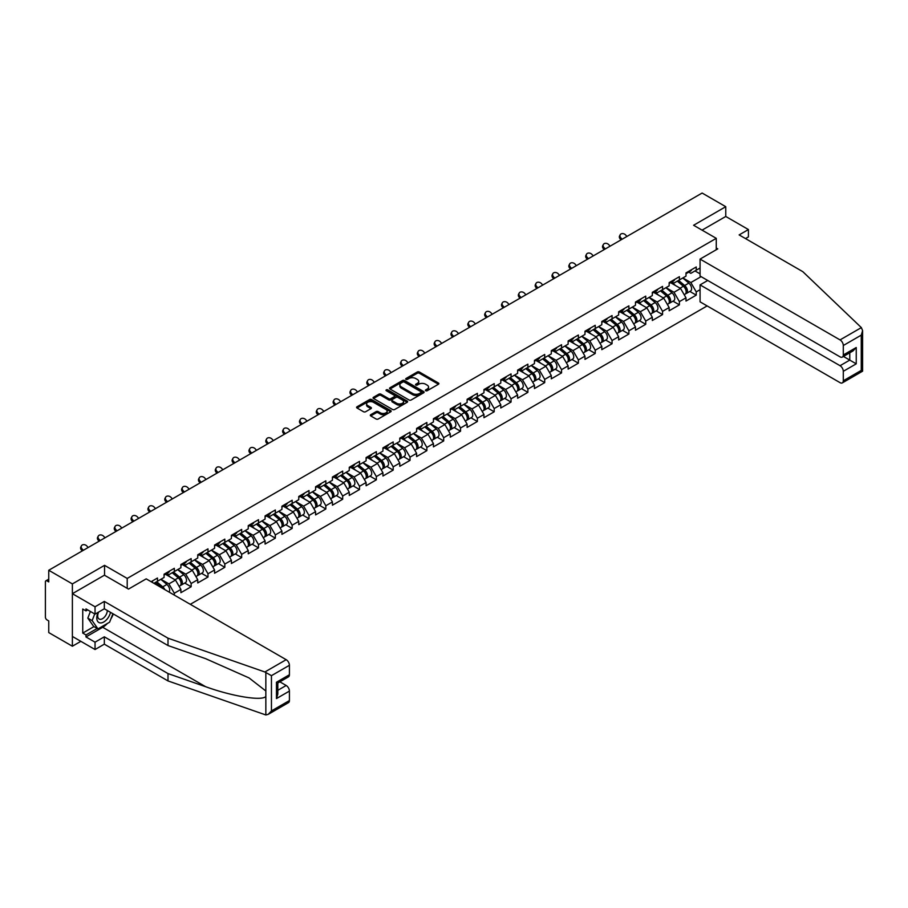<?xml version="1.0" encoding="UTF-8"?>
<svg xmlns="http://www.w3.org/2000/svg" width="908" height="908" viewBox="0 0 908 908"><rect width="100%" height="100%" fill="white"/><g stroke="black" fill="none" stroke-linecap="round" stroke-linejoin="round"><path stroke-width="1.36" d="M425.704 390.735A1.044 0.602 0 0 0 427.191 390.735L438.439 384.243A1.498 0.863 0 0 0 438.882 383.63A1.498 0.863 0 0 0 438.439 383.017L419.371 372.008A1.498 0.863 0 0 0 417.26 372.008L406.001 378.511A1.044 0.602 0 0 0 407.488 379.362L408.941 378.522A4.79 2.769 0 0 1 415.716 378.522L417.305 379.442A4.79 2.769 0 0 1 418.713 381.394A4.79 2.769 0 0 1 417.305 383.358L415.853 384.197A1.044 0.602 0 0 0 417.339 385.049L418.792 384.209A4.79 2.769 0 0 1 425.568 384.209L427.157 385.128A4.79 2.769 0 0 1 428.565 387.08A4.79 2.769 0 0 1 427.157 389.044L425.704 389.884A1.044 0.602 0 0 0 425.704 390.735L425.704 389.884M370.748 414.695A1.498 0.863 0 0 0 370.316 415.308A1.498 0.863 0 0 0 370.748 415.921L376.105 419.008A1.498 0.863 0 0 0 378.216 419.008L390.724 411.789A1.498 0.863 0 0 0 391.155 411.188A1.498 0.863 0 0 0 390.724 410.575L371.656 399.565A1.498 0.863 0 0 0 369.533 399.565L357.026 406.784A1.498 0.863 0 0 0 356.594 407.386A1.498 0.863 0 0 0 357.026 407.998L363.495 411.733A1.498 0.863 0 0 0 365.618 411.733L370.963 408.645A1.498 0.863 0 0 0 371.406 408.033A1.498 0.863 0 0 0 370.963 407.42L367.763 405.57A4.007 2.315 0 0 1 366.582 403.935A4.007 2.315 0 0 1 369.057 401.801A4.007 2.315 0 0 1 373.426 402.301L385.979 409.542A4.007 2.315 0 0 1 387.149 411.188A4.007 2.315 0 0 1 384.674 413.322A4.007 2.315 0 0 1 380.316 412.822L378.216 411.608A1.498 0.863 0 0 0 376.105 411.608L370.748 414.695L370.748 415.921L376.105 412.856L376.105 411.608M104.545 565.344L72.379 583.912L48.748 570.269L702.122 193.041L725.764 206.695L693.599 225.263L716.264 238.339L127.211 578.43L104.545 565.344L104.545 575.252M409.043 399.985A1.498 0.863 0 0 0 411.165 399.985L423.661 392.778A1.498 0.863 0 0 0 424.104 392.165A1.498 0.863 0 0 0 423.661 391.552L404.593 380.543A1.498 0.863 0 0 0 402.482 380.543L389.975 387.761A1.498 0.863 0 0 0 389.543 388.374A1.498 0.863 0 0 0 389.975 388.987L409.043 399.985M386.74 390.962A1.044 0.602 0 0 1 387.807 391.11L407.17 402.301L394.696 409.497A1.498 0.863 0 0 1 392.574 409.497L373.506 398.487L378.852 395.423L378.852 394.185L373.506 397.273A1.498 0.863 0 0 0 373.063 397.886A1.498 0.863 0 0 0 373.506 398.487L373.506 397.273M378.852 395.423A1.498 0.863 0 0 1 380.974 395.423L380.974 394.185A1.498 0.863 0 0 0 378.852 394.185M380.974 394.185L388.703 398.646A1.498 0.863 0 0 0 390.826 398.646L394.378 396.592A1.498 0.863 0 0 0 394.81 395.99A1.498 0.863 0 0 0 394.378 395.377L386.32 390.724A1.044 0.602 0 0 1 387.807 389.873L407.193 401.064A1.498 0.863 0 0 1 407.635 401.676A1.498 0.863 0 0 1 407.193 402.289L407.193 401.064M127.211 588.339L127.211 578.43M190.294 604.319L707.139 305.917M716.264 238.339L716.264 249.745M153.917 583.322L157.481 581.268L157.481 578.021L151.114 581.699M157.481 581.268L164.064 577.465L164.064 574.219L174.313 568.306L174.313 571.541L180.896 567.75L180.896 564.504L191.157 558.59L191.157 561.825L197.74 558.023L197.74 554.788L207.989 548.863L207.989 552.109L214.572 548.307L214.572 545.061L224.821 539.148L224.821 542.382L231.404 538.58L231.404 535.345L241.664 529.421L241.664 532.667L248.247 528.865L248.247 525.619L258.496 519.705L258.496 522.94L265.079 519.138L265.079 515.903L275.34 509.978L275.34 513.224L281.923 509.422L281.923 506.187L292.172 500.263L292.172 503.509L298.755 499.706L298.755 496.46L309.004 490.547L309.004 493.782L315.587 489.979L315.587 486.745L325.847 480.82L325.847 484.066L332.43 480.264L332.43 477.018L342.679 471.104L342.679 474.339L349.262 470.537L349.262 467.302L359.511 461.377L359.511 464.624L366.094 460.821L366.094 457.575L376.355 451.662L376.355 454.897L382.938 451.106L382.938 447.86L393.187 441.946L393.187 445.181L399.77 441.379L399.77 438.144L410.03 432.219L410.03 435.465L416.613 431.663L416.613 428.417L426.862 422.504L426.862 425.739L433.445 421.936L433.445 418.701L443.694 412.777L443.694 416.023L450.277 412.221L450.277 408.975L460.538 403.061L460.538 406.296L467.121 402.494L467.121 399.259L477.37 393.334L477.37 396.58L483.953 392.778L483.953 389.543L494.202 383.619L494.202 386.853L500.785 383.062L500.785 379.816L511.045 373.903L511.045 377.138L517.628 373.336L517.628 370.101L527.877 364.176L527.877 367.422L534.46 363.62L534.46 360.374L544.709 354.461L544.709 357.695L551.304 353.893L551.304 350.658L561.553 344.734L561.553 347.98L568.136 344.177L568.136 340.931L578.385 335.018L578.385 338.253L584.968 334.462L584.968 331.216L595.228 325.302L595.228 328.537L601.811 324.735L601.811 321.5L612.06 315.575L612.06 318.821L618.643 315.019L618.643 311.773L628.892 305.86L628.892 309.095L635.475 305.292L635.475 302.058L645.736 296.133L645.736 299.379L652.319 295.577L652.319 292.331L662.568 286.417L662.568 289.652L669.151 285.85L669.151 282.615L679.4 276.69L679.4 279.936L685.994 276.134L685.994 272.899L696.243 266.975L696.243 270.209L700.068 268.008M700.068 289.686L696.243 291.899L690.84 282.547L682.861 277.939M689.842 291.445L696.243 295.134L696.243 291.899M696.243 295.134L685.994 301.059L685.994 297.824L679.4 301.615L674.008 292.274L666.018 287.666M672.998 301.161L679.4 304.861L679.4 301.615M679.4 304.861L669.151 310.774L669.151 307.54L662.568 311.342L657.176 301.989L649.186 297.381M656.166 310.888L662.568 314.577L662.568 311.342M662.568 314.577L652.319 320.501L652.319 317.255L645.736 321.057L640.333 311.716L632.354 307.097M639.334 320.603L645.736 324.304L645.736 321.057M645.736 324.304L635.475 330.217L635.475 326.982L628.892 330.784L623.501 321.432L615.51 316.824M622.491 330.319L628.892 334.019L628.892 330.784M628.892 334.019L618.643 339.944L618.643 336.698L612.06 340.5L606.669 331.159L598.678 326.539M605.659 340.046L612.06 343.746L612.06 340.5M612.06 343.746L601.811 349.659L601.811 346.425L595.228 350.216L589.825 340.875L581.846 336.266M588.815 349.762L595.228 353.462L595.228 350.216M595.228 353.462L584.968 359.375L584.968 356.14L578.385 359.943L572.993 350.59L565.003 345.982M571.983 359.489L578.385 363.177L578.385 359.943M578.385 363.177L568.136 369.102L568.136 365.856L561.553 369.658L556.15 360.317L548.171 355.709M555.151 369.204L561.553 372.904L561.553 369.658M561.553 372.904L551.304 378.818L551.304 375.583L544.709 379.385L539.318 370.033L531.328 365.425M538.308 378.92L544.709 382.62L544.709 379.385M544.709 382.62L534.46 388.545L534.46 385.298L527.877 389.101L522.486 379.76L514.495 375.14M521.476 388.647L527.877 392.347L527.877 389.101M527.877 392.347L517.628 398.26L517.628 395.025L511.045 398.828L505.642 389.475L497.663 384.867M504.644 398.362L511.045 402.062L511.045 398.828M511.045 402.062L500.785 407.987L500.785 404.741L494.202 408.543L488.81 399.191L480.82 394.583M487.8 408.089L494.202 411.778L494.202 408.543M494.202 411.778L483.953 417.703L483.953 414.468L477.37 418.259L471.978 408.918L463.988 404.31M470.968 417.805L477.37 421.505L477.37 418.259M477.37 421.505L467.121 427.418L467.121 424.184L460.538 427.986L455.135 418.633L447.156 414.025M454.125 427.532L460.538 431.221L460.538 427.986M460.538 431.221L450.277 437.145L450.277 433.899L443.694 437.701L438.303 428.36L430.313 423.741M437.293 437.247L443.694 440.947L443.694 437.701M443.694 440.947L433.445 446.861L433.445 443.626L426.862 447.428L421.46 438.076L413.481 433.468M420.461 446.963L426.862 450.663L426.862 447.428M426.862 450.663L416.613 456.588L416.613 453.342L410.03 457.144L404.627 447.803L396.637 443.183M403.617 456.69L410.03 460.39L410.03 457.144M410.03 460.39L399.77 466.303L399.77 463.069L393.187 466.86L387.795 457.519L379.805 452.91M386.785 466.406L393.187 470.106L393.187 466.86M393.187 470.106L382.938 476.03L382.938 472.784L376.355 476.587L370.952 467.234L362.973 462.626M369.953 476.132L376.355 479.821L376.355 476.587M376.355 479.821L366.094 485.746L366.094 482.5L359.511 486.302L354.12 476.961L346.13 472.353M353.11 485.848L359.511 489.548L359.511 486.302M359.511 489.548L349.262 495.462L349.262 492.227L342.679 496.029L337.288 486.677L329.298 482.069M336.278 495.575L342.679 499.264L342.679 496.029M342.679 499.264L332.43 505.189L332.43 501.942L325.847 505.745L320.445 496.404L312.466 491.784M319.434 505.291L325.847 508.991L325.847 505.745M325.847 508.991L315.587 514.904L315.587 511.669L309.004 515.472L303.613 506.119L295.622 501.511M302.602 515.006L309.004 518.706L309.004 515.472M309.004 518.706L298.755 524.631L298.755 521.385L292.172 525.187L286.769 515.846L278.79 511.227M285.77 524.733L292.172 528.422L292.172 525.187M292.172 528.422L281.923 534.347L281.923 531.112L275.34 534.903L269.937 525.562L261.947 520.954M268.927 534.449L275.34 538.149L275.34 534.903M275.34 538.149L265.079 544.062L265.079 540.827L258.496 544.63L253.105 535.277L245.115 530.669M252.095 544.176L258.496 547.865L258.496 544.63M258.496 547.865L248.247 553.789L248.247 550.543L241.664 554.345L236.262 545.004L228.283 540.396M235.263 553.891L241.664 557.591L241.664 554.345M241.664 557.591L231.404 563.505L231.404 560.27L224.821 564.072L219.43 554.72L211.439 550.112M218.419 563.607L224.821 567.307L224.821 564.072M224.821 567.307L214.572 573.232L214.572 569.986L207.989 573.788L202.597 564.447L194.607 559.827M201.587 573.334L207.989 577.034L207.989 573.788M207.989 577.034L197.74 582.947L197.74 579.713L191.157 583.515L185.754 574.162L177.775 569.554M184.744 583.05L191.157 586.75L191.157 583.515M191.157 586.75L180.896 592.674L180.896 589.428L174.313 593.23L168.922 583.878L160.932 579.27M174.313 595.103L174.313 593.23M166.834 573.459L168.922 574.662L174.313 571.541M168.922 583.878L175.505 580.087L165.426 574.265M180.896 589.428L175.505 580.087M183.666 563.732L185.754 564.946L191.157 561.825M185.754 574.162L192.337 570.36L182.27 564.549M197.74 579.713L192.337 570.36M200.509 554.016L202.597 555.219L207.989 552.109M202.597 564.447L209.181 560.645L199.102 554.822M214.572 569.986L209.181 560.645M217.341 544.301L219.43 545.504L224.821 542.382M219.43 554.72L226.013 550.918L215.945 545.106M231.404 560.27L226.013 550.918M234.185 534.574L236.262 535.777L241.664 532.667M236.262 545.004L242.845 541.202L232.777 535.391M248.247 550.543L242.845 541.202M251.017 524.858L253.105 526.061L258.496 522.94M253.105 535.277L259.688 531.475L249.609 525.664M265.079 540.827L259.688 531.475M267.849 515.131L269.937 516.334L275.34 513.224M269.937 525.562L276.52 521.76L266.453 515.948M281.923 531.112L276.52 521.76M284.692 505.416L286.769 506.619L292.172 503.509M286.769 515.846L293.352 512.044L283.285 506.221M298.755 521.385L293.352 512.044M301.524 495.689L303.613 496.903L309.004 493.782M303.613 506.119L310.196 502.317L300.117 496.506M315.587 511.669L310.196 502.317M318.356 485.973L320.445 487.176L325.847 484.066M320.445 496.404L327.028 492.601L316.96 486.779M332.43 501.942L327.028 492.601M335.2 476.257L337.288 477.46L342.679 474.339M337.288 486.677L343.871 482.874L333.792 477.063M349.262 492.227L343.871 482.874M352.032 466.53L354.12 467.734L359.511 464.624M354.12 476.961L360.703 473.159L350.636 467.348M366.094 482.5L360.703 473.159M368.875 456.815L370.952 458.018L376.355 454.897M370.952 467.234L377.535 463.443L367.468 457.621M382.938 472.784L377.535 463.443M385.707 447.088L387.795 448.291L393.187 445.181M387.795 457.519L394.378 453.716L384.3 447.905M399.77 463.069L394.378 453.716M402.539 437.372L404.627 438.575L410.03 435.465M404.627 447.803L411.211 444.001L401.143 438.178M416.613 453.342L411.211 444.001M419.382 427.657L421.46 428.86L426.862 425.739M421.46 438.076L428.043 434.274L417.975 428.462M433.445 443.626L428.043 434.274M436.215 417.93L438.303 419.133L443.694 416.023M438.303 428.36L444.886 424.558L434.807 418.736M450.277 433.899L444.886 424.558M453.047 408.214L455.135 409.417L460.538 406.296M455.135 418.633L461.718 414.831L451.651 409.02M467.121 424.184L461.718 414.831M469.89 398.487L471.978 399.69L477.37 396.58M471.978 408.918L478.561 405.116L468.483 399.304M483.953 414.468L478.561 405.116M486.722 388.772L488.81 389.975L494.202 386.853M488.81 399.191L495.393 395.4L485.315 389.577M500.785 404.741L495.393 395.4M503.554 379.045L505.642 380.259L511.045 377.138M505.642 389.475L512.226 385.673L502.158 379.862M517.628 395.025L512.226 385.673M520.398 369.329L522.486 370.532L527.877 367.422M522.486 379.76L529.069 375.957L518.99 370.135M534.46 385.298L529.069 375.957M537.23 359.613L539.318 360.816L544.709 357.695M539.318 370.033L545.901 366.23L535.834 360.419M551.304 375.583L545.901 366.23M554.073 349.886L556.15 351.09L561.553 347.98M556.15 360.317L562.733 356.515L552.666 350.704M568.136 365.856L562.733 356.515M570.905 340.171L572.993 341.374L578.385 338.253M572.993 350.59L579.576 346.799L569.498 340.977M584.968 356.14L579.576 346.799M587.737 330.444L589.825 331.647L595.228 328.537M589.825 340.875L596.408 337.072L586.341 331.261M601.811 346.425L596.408 337.072M604.58 320.728L606.669 321.931L612.06 318.821M606.669 331.159L613.252 327.357L603.173 321.534M618.643 336.698L613.252 327.357M621.413 311.013L623.501 312.216L628.892 309.095M623.501 321.432L630.084 317.63L620.005 311.819M635.475 326.982L630.084 317.63M638.245 301.286L640.333 302.489L645.736 299.379M640.333 311.716L646.916 307.914L636.849 302.092M652.319 317.255L646.916 307.914M655.088 291.57L657.176 292.773L662.568 289.652M657.176 301.989L663.759 298.187L653.681 292.376M669.151 307.54L663.759 298.187M671.92 281.843L674.008 283.046L679.4 279.936M674.008 292.274L680.591 288.472L670.524 282.66M685.994 297.824L680.591 288.472M688.763 272.128L690.84 273.331L696.243 270.209M690.84 282.547L701.101 276.634M694.995 270.936L700.068 273.864M745.513 238.588L748.419 236.909L748.419 229.554L725.764 216.467L725.764 206.695M72.379 583.912L72.379 646.224L48.748 632.581L48.748 620.924L47.023 619.926A2.293 1.317 -120 0 1 45.4 617.122L45.4 581.858A2.293 1.317 -120 0 1 45.877 580.814A2.293 1.317 -120 0 1 47.023 580.927L48.748 581.915L48.748 570.269M72.379 646.224L80.857 641.332M426.124 390.883L427.157 390.292A4.79 2.769 0 0 0 428.565 388.329L428.565 387.08M418.713 381.394L418.713 382.643A4.79 2.769 0 0 1 417.305 384.606L416.273 385.196M438.439 383.017L438.439 384.243L419.371 373.256A1.498 0.863 0 0 0 417.26 373.256L406.421 379.51M423.661 391.552L423.661 392.778L404.593 381.791A1.498 0.863 0 0 0 402.482 381.791L389.997 388.999M421.017 392.585A1.044 0.602 0 0 0 421.017 391.734L404.276 382.075A1.044 0.602 0 0 0 402.8 382.075L401.257 382.96A4.79 2.769 0 0 0 399.861 384.913A4.79 2.769 0 0 0 401.257 386.876L412.697 393.482A4.79 2.769 0 0 0 419.485 393.482L421.017 392.585L421.017 393.834A1.044 0.602 0 0 0 421.323 393.414L421.323 392.165M399.861 384.913L399.861 386.161A4.79 2.769 0 0 0 401.257 388.113L401.257 386.876M421.017 393.834L419.485 394.719A4.79 2.769 0 0 1 412.697 394.719L401.257 388.113M380.974 395.423L388.703 399.895A1.498 0.863 0 0 0 390.826 399.895L394.378 397.84A1.498 0.863 0 0 0 394.81 397.227L394.81 395.99M396.728 403.277A4.007 2.315 0 0 0 401.098 403.776A4.007 2.315 0 0 0 403.572 401.642A4.007 2.315 0 0 0 402.403 400.008L397.976 397.454A1.498 0.863 0 0 0 395.854 397.454L392.313 399.497A1.498 0.863 0 0 0 391.87 400.11A1.498 0.863 0 0 0 392.313 400.723L396.728 403.277L396.728 404.525A4.007 2.315 0 0 0 401.098 405.025A4.007 2.315 0 0 0 403.572 402.891L403.572 401.642M391.87 400.11L391.87 401.359A1.498 0.863 0 0 0 392.313 401.972L392.313 400.723M396.728 404.525L392.313 401.972M387.149 411.188L387.149 412.425A4.007 2.315 0 0 1 384.674 414.57A4.007 2.315 0 0 1 380.316 414.071L378.216 412.856A1.498 0.863 0 0 0 376.105 412.856M366.582 403.935L366.582 405.184A4.007 2.315 0 0 0 367.763 406.818L367.763 405.57M370.941 408.657L367.763 406.818M390.724 410.575L390.724 411.789L371.656 400.814A1.498 0.863 0 0 0 369.533 400.814L357.048 408.01M684.7 287.234L683.951 286.792M685.665 293.659A5.039 2.906 -120 0 0 686.403 293.42A5.039 2.906 -120 0 0 687.311 289.902A5.039 2.906 -120 0 0 684.689 285.521L678.605 280.39M686.403 293.42L690.557 291.025A5.039 2.906 -120 0 0 691.465 287.507A5.039 2.906 -120 0 0 688.843 283.114L682.771 277.996M677.436 281.071L684.371 286.917A3.053 1.759 60 0 1 686.017 290.674M684.189 294.703L685.109 294.169A5.039 2.906 -120 0 0 686.017 290.651A5.039 2.906 -120 0 0 683.395 286.27L677.311 281.139M675.563 285.566L671.466 282.116M621.038 239.86L620.198 238.929A3.439 2.633 -152.4 0 1 619.585 235.932L620.175 234.809A3.439 2.633 27.6 0 0 620.788 237.805L622.094 239.247M626.951 236.443L625.646 235.002A3.439 2.633 27.6 0 0 620.175 234.809M687.345 272.116A5.039 2.906 60 0 1 686.403 273.49A5.039 2.906 60 0 1 685.994 273.66M691.499 269.71A5.039 2.906 60 0 1 690.557 271.083L686.403 273.49M98.132 612.355A9.92 5.732 120 0 0 100.277 622.922A9.92 5.732 120 0 0 110.504 612.344M98.666 612.049A6.787 3.916 120 0 0 99.12 619.029A6.787 3.916 120 0 0 100.107 619.335A6.787 3.916 120 0 0 107.314 610.494M112.898 613.717L109.618 622.173L97.962 628.904L93.649 626.406L87.815 618.121L90.403 611.459M97.962 628.904L92.139 620.618L94.727 613.944M87.815 618.121L92.139 620.618M861.351 327.606L862.6 330.625L861.261 335.143L843.294 345.517A4.574 2.645 -120 0 0 840.048 339.91L861.351 327.606L802.82 271.674L739.146 234.911L748.419 229.554M707.741 280.47L700.068 284.885L700.068 301.842L840.048 382.654A4.574 2.645 -120 0 0 842.34 382.881A4.574 2.645 -120 0 0 843.294 380.781L843.294 371.315A4.574 2.645 -120 0 0 840.048 365.708L849.763 360.101L856.244 363.836L843.294 371.315M700.068 284.885L840.048 365.708M716.264 247.998L717.774 248.871L700.068 259.098L700.068 276.043L840.048 356.855A4.574 2.645 -120 0 0 842.34 357.082A4.574 2.645 -120 0 0 843.294 354.983L843.294 345.517M700.068 259.098L840.048 339.91M725.764 216.467L702.066 230.144M843.441 356.447L849.763 360.101L849.763 352.792M843.294 354.983L856.244 347.514L852.998 350.931L842.34 357.082M843.294 380.781L861.261 370.407L861.942 370.804M107.462 623.41A17.173 9.909 -60 0 1 102.706 627.28L85.976 636.939L95.045 642.172L104.329 636.814L168.003 673.577L168.003 680.932L265.84 714.959L268.212 714.346L271.447 710.93L289.414 700.556A4.574 2.645 60 0 1 288.472 702.656L268.212 714.346M168.003 673.577L205.639 686.709C232.38 696.425 262.333 701.248 265.84 696.402L265.84 690.977L249.03 677.913L205.639 658.675L168.003 645.543L104.329 608.78L95.045 614.137L85.976 608.905L85.976 610.891L82.742 609.03L82.742 633.08L85.976 634.942L97.201 628.461M95.045 642.172L95.045 649.526L72.379 636.44L72.379 593.696L104.431 575.195L128.505 589.088L146.199 578.861L286.179 659.685A4.574 2.645 60 0 1 289.414 665.292L289.414 674.758A4.574 2.645 60 0 1 288.472 676.857L277.814 683.009L277.814 694.053L276.463 698.57L276.463 682.237C278.211 683.247 278.211 683.247 276.463 682.237L289.414 674.758M104.329 636.814L104.329 644.169L95.045 649.526M168.003 680.932L104.329 644.169M289.414 665.292L271.447 675.665L264.875 671.988L168.003 638.188L104.329 601.425L95.045 606.782L95.045 614.137M95.045 606.782L72.379 593.696M85.976 636.939L85.976 634.942M104.329 601.425L104.329 608.78M168.003 638.188L168.003 645.543M277.814 690.318L286.179 685.483A4.574 2.645 60 0 1 289.414 691.09L289.414 700.556M286.179 685.483L279.857 681.829M113.318 613.967A17.173 9.909 -60 0 1 110.878 618.915M87.701 609.892L85.976 610.891M82.742 633.08L93.967 626.599M667.868 296.95L667.108 296.519M668.833 303.374A5.039 2.906 -120 0 0 669.571 303.147A5.039 2.906 -120 0 0 670.467 299.629A5.039 2.906 -120 0 0 667.845 295.236L661.773 290.117M669.571 303.147L673.725 300.752A5.039 2.906 -120 0 0 674.621 297.222A5.039 2.906 -120 0 0 671.999 292.841L665.927 287.711M660.604 290.787L667.528 296.632A3.053 1.759 60 0 1 669.185 300.4M667.357 304.418L668.277 303.896A5.039 2.906 -120 0 0 669.173 300.378A5.039 2.906 -120 0 0 666.551 295.985L660.479 290.866M658.731 295.293L654.634 291.831M651.036 306.677L650.276 306.234M652.001 313.09A5.039 2.906 -120 0 0 652.727 312.863A5.039 2.906 -120 0 0 653.635 309.344A5.039 2.906 -120 0 0 651.013 304.963L644.941 299.833M652.727 312.863L656.881 310.468A5.039 2.906 -120 0 0 657.789 306.949A5.039 2.906 -120 0 0 655.167 302.557L649.095 297.438M643.772 300.514L650.695 306.359A3.053 1.759 60 0 1 652.341 310.116M650.514 314.145L651.433 313.612A5.039 2.906 -120 0 0 652.341 310.093A5.039 2.906 -120 0 0 649.719 305.712L643.647 300.582M641.888 305.009L637.791 301.547M634.193 316.393L633.444 315.961M635.157 322.817A5.039 2.906 -120 0 0 635.895 322.59A5.039 2.906 -120 0 0 636.803 319.071A5.039 2.906 -120 0 0 634.181 314.679L628.098 309.56M635.895 322.59L640.049 320.184A5.039 2.906 -120 0 0 640.957 316.665A5.039 2.906 -120 0 0 638.335 312.284L632.252 307.154M626.929 310.23L633.863 316.075A3.053 1.759 60 0 1 635.509 319.843M633.682 323.861L634.601 323.339A5.039 2.906 -120 0 0 635.509 319.82A5.039 2.906 -120 0 0 632.876 315.428L626.804 310.298M625.056 314.724L620.959 311.274M617.361 326.108L616.6 325.677M618.325 332.532A5.039 2.906 -120 0 0 619.052 332.305A5.039 2.906 -120 0 0 619.96 328.787A5.039 2.906 -120 0 0 617.338 324.406L611.266 319.276M619.052 332.305L623.217 329.91A5.039 2.906 -120 0 0 624.114 326.392A5.039 2.906 -120 0 0 621.492 322L615.42 316.881M610.097 319.956L617.02 325.802A3.053 1.759 60 0 1 618.677 329.559M616.85 333.588L617.758 333.054A5.039 2.906 -120 0 0 618.666 329.536A5.039 2.906 -120 0 0 616.044 325.143L609.972 320.025M608.224 324.451L604.115 320.989M600.529 335.835L599.768 335.392M601.493 342.259A5.039 2.906 -120 0 0 602.22 342.032A5.039 2.906 -120 0 0 603.128 338.514A5.039 2.906 -120 0 0 600.506 334.121L594.434 328.991M602.22 342.032L606.374 339.626A5.039 2.906 -120 0 0 607.282 336.108A5.039 2.906 -120 0 0 604.66 331.726L598.588 326.596M593.265 329.672L600.188 335.517A3.053 1.759 60 0 1 601.834 339.274M600.006 343.303L600.926 342.77A5.039 2.906 -120 0 0 601.834 339.251A5.039 2.906 -120 0 0 599.212 334.87L593.128 329.74M591.38 334.167L587.283 330.716M604.195 249.587L603.366 248.656A3.439 2.633 -152.4 0 1 602.753 245.659L603.343 244.524A3.439 2.633 27.6 0 0 603.956 247.521L605.25 248.974M610.108 246.17L608.814 244.717A3.439 2.633 27.6 0 0 603.343 244.524M670.501 281.832A5.039 2.906 60 0 1 669.571 283.205A5.039 2.906 60 0 1 669.151 283.375M674.655 279.437A5.039 2.906 60 0 1 673.725 280.81L669.571 283.205M587.362 259.302L586.523 258.371A3.439 2.633 -152.4 0 1 585.91 255.375L586.5 254.251A3.439 2.633 27.6 0 0 587.113 257.248L588.418 258.689M593.276 255.886L591.971 254.444A3.439 2.633 27.6 0 0 586.5 254.251M653.669 291.559A5.039 2.906 60 0 1 652.727 292.932A5.039 2.906 60 0 1 652.319 293.102M657.823 289.153A5.039 2.906 60 0 1 656.881 290.526L652.727 292.932M570.519 269.018L569.691 268.087A3.439 2.633 -152.4 0 1 569.078 265.102L569.668 263.967A3.439 2.633 27.6 0 0 570.281 266.963L571.586 268.416M576.432 265.613L575.139 264.16A3.439 2.633 27.6 0 0 569.668 263.967M636.826 301.274A5.039 2.906 60 0 1 635.895 302.648A5.039 2.906 60 0 1 635.475 302.818M640.991 298.88A5.039 2.906 60 0 1 640.049 300.253L635.895 302.648M553.687 278.745L552.859 277.814A3.439 2.633 -152.4 0 1 552.234 274.818L552.824 273.694A3.439 2.633 27.6 0 0 553.449 276.679L554.743 278.132M559.6 275.328L558.295 273.875A3.439 2.633 27.6 0 0 552.824 273.694M619.994 310.99A5.039 2.906 60 0 1 619.052 312.363A5.039 2.906 60 0 1 618.643 312.534M624.148 308.595A5.039 2.906 60 0 1 623.217 309.969L619.052 312.363M536.855 288.46L536.015 287.53A3.439 2.633 -152.4 0 1 535.402 284.544L535.992 283.409A3.439 2.633 27.6 0 0 536.605 286.406L537.911 287.847M542.768 285.044L541.463 283.602A3.439 2.633 27.6 0 0 535.992 283.409M603.162 320.717A5.039 2.906 60 0 1 602.22 322.09A5.039 2.906 60 0 1 601.811 322.261M607.316 318.322A5.039 2.906 60 0 1 606.374 319.684L602.22 322.09M583.685 345.551L582.936 345.119M584.65 351.975A5.039 2.906 -120 0 0 585.388 351.748A5.039 2.906 -120 0 0 586.284 348.229A5.039 2.906 -120 0 0 583.662 343.837L577.59 338.718M585.388 351.748L589.542 349.353A5.039 2.906 -120 0 0 590.45 345.834A5.039 2.906 -120 0 0 587.817 341.442L581.744 336.312M576.421 339.388L583.356 345.233A3.053 1.759 60 0 1 585.002 349.001M583.174 353.03L584.094 352.497A5.039 2.906 -120 0 0 584.99 348.978A5.039 2.906 -120 0 0 582.369 344.586L576.296 339.467M574.548 343.894L570.451 340.432M520.012 298.187L519.183 297.256A3.439 2.633 -152.4 0 1 518.57 294.26L519.16 293.125A3.439 2.633 27.6 0 0 519.773 296.121L521.067 297.574M525.925 294.771L524.631 293.318A3.439 2.633 27.6 0 0 519.16 293.125M586.318 330.433A5.039 2.906 60 0 1 585.388 331.806A5.039 2.906 60 0 1 584.968 331.976M590.472 328.038A5.039 2.906 60 0 1 589.542 329.411L585.388 331.806M566.853 355.278L566.093 354.835M567.818 361.69A5.039 2.906 -120 0 0 568.544 361.463A5.039 2.906 -120 0 0 569.452 357.945A5.039 2.906 -120 0 0 566.83 353.564L560.758 348.434M568.544 361.463L572.698 359.069A5.039 2.906 -120 0 0 573.606 355.55A5.039 2.906 -120 0 0 570.984 351.158L564.912 346.039M559.589 349.115L566.513 354.96A3.053 1.759 60 0 1 568.158 358.717M566.331 362.746L567.25 362.213A5.039 2.906 -120 0 0 568.158 358.694A5.039 2.906 -120 0 0 565.536 354.313L559.464 349.183M557.705 353.609L553.608 350.147M503.18 307.903L502.34 306.972A3.439 2.633 -152.4 0 1 501.727 303.976L502.317 302.852A3.439 2.633 27.6 0 0 502.93 305.848L504.235 307.29M509.093 304.486L507.788 303.045A3.439 2.633 27.6 0 0 502.317 302.852M569.486 340.159A5.039 2.906 60 0 1 568.544 341.533A5.039 2.906 60 0 1 568.136 341.703M573.64 337.753A5.039 2.906 60 0 1 572.698 339.127L568.544 341.533M550.01 364.993L549.261 364.562M550.974 371.417A5.039 2.906 -120 0 0 551.712 371.19A5.039 2.906 -120 0 0 552.62 367.672A5.039 2.906 -120 0 0 549.998 363.279L543.915 358.161M551.712 371.19L555.866 368.784A5.039 2.906 -120 0 0 556.774 365.266A5.039 2.906 -120 0 0 554.152 360.885L548.08 355.754M542.746 358.83L549.681 364.675A3.053 1.759 60 0 1 551.326 368.444M549.499 372.462L550.418 371.94A5.039 2.906 -120 0 0 551.326 368.421A5.039 2.906 -120 0 0 548.704 364.029L542.621 358.91M540.873 363.336L536.776 359.874M486.348 317.618L485.508 316.699A3.439 2.633 -152.4 0 1 484.895 313.703L485.485 312.568A3.439 2.633 27.6 0 0 486.098 315.564L487.403 317.017M492.261 314.213L490.956 312.761A3.439 2.633 27.6 0 0 485.485 312.568M552.654 349.875A5.039 2.906 60 0 1 551.712 351.248A5.039 2.906 60 0 1 551.304 351.419M556.808 347.48A5.039 2.906 60 0 1 555.866 348.854L551.712 351.248M533.178 374.72L532.417 374.278M534.142 381.133A5.039 2.906 -120 0 0 534.88 380.906A5.039 2.906 -120 0 0 535.777 377.387A5.039 2.906 -120 0 0 533.155 373.006L527.083 367.876M534.88 380.906L539.034 378.511A5.039 2.906 -120 0 0 539.931 374.993A5.039 2.906 -120 0 0 537.309 370.6L531.237 365.481M525.914 368.557L532.837 374.402A3.053 1.759 60 0 1 534.494 378.159M532.667 382.189L533.586 381.655A5.039 2.906 -120 0 0 534.483 378.137A5.039 2.906 -120 0 0 531.861 373.744L525.789 368.625M524.041 373.052L519.944 369.59M469.504 327.345L468.676 326.415A3.439 2.633 -152.4 0 1 468.063 323.418L468.653 322.295A3.439 2.633 27.6 0 0 469.266 325.291L470.56 326.732M475.417 323.929L474.124 322.476A3.439 2.633 27.6 0 0 468.653 322.295M535.811 359.602A5.039 2.906 60 0 1 534.88 360.964A5.039 2.906 60 0 1 534.46 361.146M539.965 357.196A5.039 2.906 60 0 1 539.034 358.569L534.88 360.964M516.346 384.436L515.585 384.005M517.31 390.86A5.039 2.906 -120 0 0 518.037 390.633A5.039 2.906 -120 0 0 518.945 387.114A5.039 2.906 -120 0 0 516.323 382.722L510.251 377.592M518.037 390.633L522.191 388.227A5.039 2.906 -120 0 0 523.099 384.708A5.039 2.906 -120 0 0 520.477 380.327L514.405 375.197M509.082 378.273L516.005 384.118A3.053 1.759 60 0 1 517.651 387.875M515.823 391.904L516.743 391.382A5.039 2.906 -120 0 0 517.651 387.852A5.039 2.906 -120 0 0 515.029 383.471L508.957 378.341M507.197 382.767L503.1 379.317M452.672 337.061L451.832 336.13A3.439 2.633 -152.4 0 1 451.219 333.145L451.809 332.01A3.439 2.633 27.6 0 0 452.422 335.007L453.728 336.459M458.585 333.645L457.28 332.203A3.439 2.633 27.6 0 0 451.809 332.01M518.979 369.318A5.039 2.906 60 0 1 518.037 370.691A5.039 2.906 60 0 1 517.628 370.861M523.133 366.923A5.039 2.906 60 0 1 522.191 368.296L518.037 370.691M499.502 394.151L498.753 393.72M500.467 400.576A5.039 2.906 -120 0 0 501.205 400.349A5.039 2.906 -120 0 0 502.113 396.83A5.039 2.906 -120 0 0 499.491 392.438L493.407 387.319M501.205 400.349L505.359 397.954A5.039 2.906 -120 0 0 506.267 394.435A5.039 2.906 -120 0 0 503.645 390.043L497.561 384.924M492.238 387.988L499.173 393.834A3.053 1.759 60 0 1 500.819 397.602M498.991 401.631L499.911 401.098A5.039 2.906 -120 0 0 500.819 397.579A5.039 2.906 -120 0 0 498.186 393.187L492.113 388.068M490.365 392.494L486.268 389.033M435.829 346.788L435 345.857A3.439 2.633 -152.4 0 1 434.387 342.861L434.977 341.737A3.439 2.633 27.6 0 0 435.59 344.722L436.896 346.175M441.742 343.372L440.448 341.919A3.439 2.633 27.6 0 0 434.977 341.737M502.135 379.033A5.039 2.906 60 0 1 501.205 380.407A5.039 2.906 60 0 1 500.785 380.577M506.301 376.638A5.039 2.906 60 0 1 505.359 378.012L501.205 380.407M482.67 403.878L481.91 403.436M483.635 410.303A5.039 2.906 -120 0 0 484.373 410.076A5.039 2.906 -120 0 0 485.269 406.546A5.039 2.906 -120 0 0 482.647 402.165L476.575 397.034M484.373 410.076L488.527 407.669A5.039 2.906 -120 0 0 489.423 404.151A5.039 2.906 -120 0 0 486.801 399.758L480.729 394.639M475.406 397.715L482.33 403.561A3.053 1.759 60 0 1 483.987 407.317M482.159 411.347L483.067 410.813A5.039 2.906 -120 0 0 483.975 407.295A5.039 2.906 -120 0 0 481.354 402.914L475.281 397.783M473.533 402.21L469.425 398.76M418.997 356.504L418.168 355.573A3.439 2.633 -152.4 0 1 417.544 352.576L418.134 351.453A3.439 2.633 27.6 0 0 418.758 354.449L420.052 355.891M424.91 353.087L423.605 351.646A3.439 2.633 27.6 0 0 418.134 351.453M485.303 388.76A5.039 2.906 60 0 1 484.373 390.134A5.039 2.906 60 0 1 483.953 390.304M489.457 386.354A5.039 2.906 60 0 1 488.527 387.727L484.373 390.134M465.838 413.594L465.078 413.163M466.803 420.018A5.039 2.906 -120 0 0 467.529 419.791A5.039 2.906 -120 0 0 468.437 416.273A5.039 2.906 -120 0 0 465.815 411.88L459.743 406.761M467.529 419.791L471.683 417.396A5.039 2.906 -120 0 0 472.591 413.866A5.039 2.906 -120 0 0 469.969 409.485L463.897 404.355M458.574 407.431L465.498 413.276A3.053 1.759 60 0 1 467.143 417.044M465.316 421.062L466.235 420.54A5.039 2.906 -120 0 0 467.143 417.022A5.039 2.906 -120 0 0 464.521 412.629L458.438 407.51M456.69 411.937L452.593 408.475M402.165 366.23L401.325 365.3A3.439 2.633 -152.4 0 1 400.712 362.303L401.302 361.168A3.439 2.633 27.6 0 0 401.915 364.165L403.22 365.618M408.078 362.814L406.773 361.361A3.439 2.633 27.6 0 0 401.302 361.168M468.471 398.476A5.039 2.906 60 0 1 467.529 399.849A5.039 2.906 60 0 1 467.121 400.019M472.625 396.081A5.039 2.906 60 0 1 471.683 397.454L467.529 399.849M448.995 423.321L448.246 422.878M449.959 429.734A5.039 2.906 -120 0 0 450.697 429.507A5.039 2.906 -120 0 0 451.594 425.988A5.039 2.906 -120 0 0 448.972 421.607L442.9 416.477M450.697 429.507L454.851 427.112A5.039 2.906 -120 0 0 455.759 423.593A5.039 2.906 -120 0 0 453.126 419.201L447.054 414.082M441.731 417.158L448.666 423.003A3.053 1.759 60 0 1 450.311 426.76M448.484 430.789L449.403 430.256A5.039 2.906 -120 0 0 450.3 426.737A5.039 2.906 -120 0 0 447.678 422.356L441.606 417.226M439.858 421.652L435.761 418.191M385.321 375.946L384.493 375.015A3.439 2.633 -152.4 0 1 383.88 372.019L384.47 370.895A3.439 2.633 27.6 0 0 385.083 373.892L386.377 375.333M391.234 372.53L389.941 371.088A3.439 2.633 27.6 0 0 384.47 370.895M451.628 408.203A5.039 2.906 60 0 1 450.697 409.576A5.039 2.906 60 0 1 450.277 409.746M455.782 405.797A5.039 2.906 60 0 1 454.851 407.17L450.697 409.576M432.163 433.037L431.402 432.605M433.127 439.461A5.039 2.906 -120 0 0 433.854 439.234A5.039 2.906 -120 0 0 434.762 435.715A5.039 2.906 -120 0 0 432.14 431.323L426.068 426.204M433.854 439.234L438.008 436.827A5.039 2.906 -120 0 0 438.916 433.309A5.039 2.906 -120 0 0 436.294 428.928L430.222 423.798M424.899 426.874L431.822 432.719A3.053 1.759 60 0 1 433.468 436.487M431.641 440.505L432.56 439.983A5.039 2.906 -120 0 0 433.468 436.464A5.039 2.906 -120 0 0 430.846 432.072L424.774 426.942M423.014 431.379L418.917 427.918M368.489 385.662L367.649 384.731A3.439 2.633 -152.4 0 1 367.036 381.746L367.626 380.611A3.439 2.633 27.6 0 0 368.239 383.607L369.545 385.06M374.402 382.257L373.097 380.804A3.439 2.633 27.6 0 0 367.626 380.611M434.796 417.918A5.039 2.906 60 0 1 433.854 419.292A5.039 2.906 60 0 1 433.445 419.462M438.95 415.524A5.039 2.906 60 0 1 438.008 416.897L433.854 419.292M415.319 442.752L414.57 442.321M416.284 449.176A5.039 2.906 -120 0 0 417.022 448.949A5.039 2.906 -120 0 0 417.93 445.431A5.039 2.906 -120 0 0 415.308 441.05L409.224 435.919M417.022 448.949L421.176 446.554A5.039 2.906 -120 0 0 422.084 443.036A5.039 2.906 -120 0 0 419.462 438.643L413.39 433.525M408.055 436.6L414.99 442.446A3.053 1.759 60 0 1 416.636 446.203M414.808 450.232L415.728 449.698A5.039 2.906 -120 0 0 416.636 446.18A5.039 2.906 -120 0 0 414.014 441.787L407.93 436.669M406.182 441.095L402.085 437.633M351.657 395.389L350.817 394.458A3.439 2.633 -152.4 0 1 350.204 391.462L350.794 390.338A3.439 2.633 27.6 0 0 351.407 393.323L352.713 394.776M357.57 391.972L356.265 390.519A3.439 2.633 27.6 0 0 350.794 390.338M417.964 427.634A5.039 2.906 60 0 1 417.022 429.007A5.039 2.906 60 0 1 416.613 429.178M422.118 425.239A5.039 2.906 60 0 1 421.176 426.612L417.022 429.007M398.487 452.479L397.727 452.036M399.452 458.903A5.039 2.906 -120 0 0 400.19 458.676A5.039 2.906 -120 0 0 401.086 455.158A5.039 2.906 -120 0 0 398.464 450.765L392.392 445.635M400.19 458.676L404.344 456.27A5.039 2.906 -120 0 0 405.24 452.751A5.039 2.906 -120 0 0 402.619 448.37L396.546 443.24M391.223 446.316L398.147 452.161A3.053 1.759 60 0 1 399.804 455.918M397.976 459.947L398.896 459.414A5.039 2.906 -120 0 0 399.792 455.895A5.039 2.906 -120 0 0 397.171 451.514L391.098 446.384M389.35 450.811L385.253 447.36M334.814 405.104L333.985 404.174A3.439 2.633 -152.4 0 1 333.372 401.188L333.962 400.053A3.439 2.633 27.6 0 0 334.575 403.05L335.869 404.491M340.727 401.688L339.433 400.246A3.439 2.633 27.6 0 0 333.962 400.053M401.12 437.361A5.039 2.906 60 0 1 400.19 438.734A5.039 2.906 60 0 1 399.77 438.904M405.274 434.966A5.039 2.906 60 0 1 404.344 436.328L400.19 438.734M381.655 462.195L380.895 461.763M382.62 468.619A5.039 2.906 -120 0 0 383.346 468.392A5.039 2.906 -120 0 0 384.254 464.873A5.039 2.906 -120 0 0 381.632 460.481L375.56 455.362M383.346 468.392L387.5 465.997A5.039 2.906 -120 0 0 388.408 462.478A5.039 2.906 -120 0 0 385.786 458.086L379.714 452.956M374.391 456.032L381.315 461.877A3.053 1.759 60 0 1 382.96 465.645M381.133 469.674L382.052 469.141A5.039 2.906 -120 0 0 382.96 465.622A5.039 2.906 -120 0 0 380.339 461.23L374.266 456.111M372.507 460.538L368.41 457.076M317.982 414.831L317.142 413.9A3.439 2.633 -152.4 0 1 316.529 410.904L317.119 409.78A3.439 2.633 27.6 0 0 317.732 412.765L319.037 414.218M323.895 411.415L322.59 409.962A3.439 2.633 27.6 0 0 317.119 409.78M384.288 447.076A5.039 2.906 60 0 1 383.346 448.45A5.039 2.906 60 0 1 382.938 448.62M388.442 444.682A5.039 2.906 60 0 1 387.5 446.055L383.346 448.45M364.812 471.922L364.063 471.479M365.776 478.334A5.039 2.906 -120 0 0 366.514 478.107A5.039 2.906 -120 0 0 367.422 474.589A5.039 2.906 -120 0 0 364.8 470.208L358.717 465.078M366.514 478.107L370.668 475.713A5.039 2.906 -120 0 0 371.576 472.194A5.039 2.906 -120 0 0 368.954 467.802L362.871 462.683M357.548 465.759L364.483 471.604A3.053 1.759 60 0 1 366.128 475.361M364.301 479.39L365.22 478.856A5.039 2.906 -120 0 0 366.128 475.338A5.039 2.906 -120 0 0 363.495 470.957L357.423 465.827M355.675 470.253L351.578 466.791M301.15 424.547L300.31 423.616A3.439 2.633 -152.4 0 1 299.697 420.62L300.287 419.496A3.439 2.633 27.6 0 0 300.9 422.492L302.205 423.934M307.052 421.13L305.758 419.689A3.439 2.633 27.6 0 0 300.287 419.496M367.445 456.803A5.039 2.906 60 0 1 366.514 458.177A5.039 2.906 60 0 1 366.094 458.347M371.61 454.397A5.039 2.906 60 0 1 370.668 455.771L366.514 458.177M347.98 481.637L347.219 481.206M348.944 488.061A5.039 2.906 -120 0 0 349.682 487.834A5.039 2.906 -120 0 0 350.579 484.316A5.039 2.906 -120 0 0 347.957 479.923L341.885 474.805M349.682 487.834L353.836 485.428A5.039 2.906 -120 0 0 354.733 481.91A5.039 2.906 -120 0 0 352.111 477.529L346.039 472.398M340.716 475.474L347.639 481.319A3.053 1.759 60 0 1 349.296 485.088M347.469 489.106L348.377 488.583A5.039 2.906 -120 0 0 349.285 485.065A5.039 2.906 -120 0 0 346.663 480.673L340.591 475.554M338.843 479.98L334.734 476.518M284.306 434.262L283.478 433.343A3.439 2.633 -152.4 0 1 282.853 430.347L283.444 429.212A3.439 2.633 27.6 0 0 284.068 432.208L285.362 433.661M290.219 430.857L288.914 429.405A3.439 2.633 27.6 0 0 283.444 429.212M350.613 466.519A5.039 2.906 60 0 1 349.682 467.892A5.039 2.906 60 0 1 349.262 468.063M354.767 464.124A5.039 2.906 60 0 1 353.836 465.498L349.682 467.892M331.148 491.364L330.387 490.922M332.112 497.777A5.039 2.906 -120 0 0 332.839 497.55A5.039 2.906 -120 0 0 333.747 494.031A5.039 2.906 -120 0 0 331.125 489.65L325.053 484.52M332.839 497.55L336.993 495.155A5.039 2.906 -120 0 0 337.901 491.637A5.039 2.906 -120 0 0 335.279 487.244L329.207 482.125M323.884 485.201L330.807 491.046A3.053 1.759 60 0 1 332.453 494.803M330.625 498.832L331.545 498.299A5.039 2.906 -120 0 0 332.453 494.781A5.039 2.906 -120 0 0 329.831 490.388L323.759 485.269M322 489.696L317.902 486.234M267.474 443.989L266.634 443.059A3.439 2.633 -152.4 0 1 266.021 440.062L266.612 438.939A3.439 2.633 27.6 0 0 267.224 441.935L268.53 443.376M273.387 440.573L272.082 439.131A3.439 2.633 27.6 0 0 266.612 438.939M333.781 476.246A5.039 2.906 60 0 1 332.839 477.608A5.039 2.906 60 0 1 332.43 477.79M337.935 473.84A5.039 2.906 60 0 1 336.993 475.213L332.839 477.608M314.304 501.08L313.555 500.649M315.269 507.504A5.039 2.906 -120 0 0 316.007 507.277A5.039 2.906 -120 0 0 316.915 503.758A5.039 2.906 -120 0 0 314.281 499.366L308.209 494.247M316.007 507.277L320.161 504.871A5.039 2.906 -120 0 0 321.069 501.352A5.039 2.906 -120 0 0 318.436 496.971L312.363 491.841M307.04 494.917L313.975 500.762A3.053 1.759 60 0 1 315.621 504.519M313.793 508.548L314.713 508.026A5.039 2.906 -120 0 0 315.609 504.496A5.039 2.906 -120 0 0 312.988 500.115L306.915 494.985M305.167 499.411L301.07 495.961M250.631 453.705L249.802 452.774A3.439 2.633 -152.4 0 1 249.189 449.789L249.779 448.654A3.439 2.633 27.6 0 0 250.392 451.651L251.686 453.103M256.544 450.289L255.25 448.847A3.439 2.633 27.6 0 0 249.779 448.654M316.937 485.962A5.039 2.906 60 0 1 316.007 487.335A5.039 2.906 60 0 1 315.587 487.505M321.091 483.567A5.039 2.906 60 0 1 320.161 484.94L316.007 487.335M297.472 510.795L296.712 510.364M298.437 517.22A5.039 2.906 -120 0 0 299.163 516.992A5.039 2.906 -120 0 0 300.071 513.474A5.039 2.906 -120 0 0 297.449 509.082L291.377 503.963M299.163 516.992L303.317 514.598A5.039 2.906 -120 0 0 304.225 511.079A5.039 2.906 -120 0 0 301.604 506.687L295.531 501.568M290.208 504.632L297.132 510.478A3.053 1.759 60 0 1 298.777 514.246M296.95 518.275L297.869 517.742A5.039 2.906 -120 0 0 298.777 514.223A5.039 2.906 -120 0 0 296.156 509.831L290.083 504.712M288.324 509.138L284.227 505.677M233.799 463.432L232.959 462.501A3.439 2.633 -152.4 0 1 232.346 459.505L232.936 458.381A3.439 2.633 27.6 0 0 233.549 461.366L234.854 462.819M239.712 460.016L238.407 458.563A3.439 2.633 27.6 0 0 232.936 458.381M300.105 495.677A5.039 2.906 60 0 1 299.163 497.051A5.039 2.906 60 0 1 298.755 497.221M304.259 493.282A5.039 2.906 60 0 1 303.317 494.656L299.163 497.051M280.629 520.522L279.88 520.08M281.594 526.946A5.039 2.906 -120 0 0 282.331 526.719A5.039 2.906 -120 0 0 283.239 523.19A5.039 2.906 -120 0 0 280.617 518.808L274.534 513.678M282.331 526.719L286.485 524.313A5.039 2.906 -120 0 0 287.393 520.795A5.039 2.906 -120 0 0 284.772 516.414L278.699 511.283M273.365 514.359L280.3 520.205A3.053 1.759 60 0 1 281.945 523.961M280.118 527.991L281.037 527.457A5.039 2.906 -120 0 0 281.945 523.939A5.039 2.906 -120 0 0 279.324 519.558L273.24 514.427M271.492 518.854L267.395 515.404M216.967 473.147L216.127 472.217A3.439 2.633 -152.4 0 1 215.514 469.22L216.104 468.097A3.439 2.633 27.6 0 0 216.717 471.093L218.022 472.535M222.88 469.731L221.575 468.29A3.439 2.633 27.6 0 0 216.104 468.097M283.273 505.404A5.039 2.906 60 0 1 282.331 506.778A5.039 2.906 60 0 1 281.923 506.948M287.427 502.998A5.039 2.906 60 0 1 286.485 504.371L282.331 506.778M263.797 530.238L263.036 529.807M264.761 536.662A5.039 2.906 -120 0 0 265.499 536.435A5.039 2.906 -120 0 0 266.396 532.917A5.039 2.906 -120 0 0 263.774 528.524L257.702 523.405M265.499 536.435L269.653 534.04A5.039 2.906 -120 0 0 270.55 530.522A5.039 2.906 -120 0 0 267.928 526.129L261.856 520.999M256.533 524.075L263.456 529.92A3.053 1.759 60 0 1 265.113 533.688M263.286 537.706L264.205 537.184A5.039 2.906 -120 0 0 265.102 533.666A5.039 2.906 -120 0 0 262.48 529.273L256.408 524.154M254.66 528.581L250.563 525.119M200.123 482.874L199.295 481.944A3.439 2.633 -152.4 0 1 198.682 478.947L199.272 477.812A3.439 2.633 27.6 0 0 199.885 480.809L201.179 482.261M206.037 479.458L204.743 478.005A3.439 2.633 27.6 0 0 199.272 477.812M266.43 515.12A5.039 2.906 60 0 1 265.499 516.493A5.039 2.906 60 0 1 265.079 516.663M270.584 512.725A5.039 2.906 60 0 1 269.653 514.098L265.499 516.493M246.965 539.965L246.204 539.522M247.929 546.378A5.039 2.906 -120 0 0 248.656 546.151A5.039 2.906 -120 0 0 249.564 542.632A5.039 2.906 -120 0 0 246.942 538.251L240.87 533.121M248.656 546.151L252.81 543.756A5.039 2.906 -120 0 0 253.718 540.237A5.039 2.906 -120 0 0 251.096 535.845L245.024 530.726M239.701 533.802L246.624 539.647A3.053 1.759 60 0 1 248.27 543.404M246.443 547.433L247.362 546.9A5.039 2.906 -120 0 0 248.27 543.381A5.039 2.906 -120 0 0 245.648 539L239.576 533.87M237.817 538.296L233.719 534.835M183.291 492.59L182.451 491.659A3.439 2.633 -152.4 0 1 181.838 488.663L182.429 487.539A3.439 2.633 27.6 0 0 183.041 490.536L184.347 491.977M189.204 489.174L187.899 487.732A3.439 2.633 27.6 0 0 182.429 487.539M249.598 524.847A5.039 2.906 60 0 1 248.656 526.22A5.039 2.906 60 0 1 248.247 526.39M253.752 522.441A5.039 2.906 60 0 1 252.81 523.814L248.656 526.22M230.121 549.681L229.372 549.249M231.086 556.105A5.039 2.906 -120 0 0 231.824 555.878A5.039 2.906 -120 0 0 232.732 552.359A5.039 2.906 -120 0 0 230.11 547.967L224.026 542.848M231.824 555.878L235.978 553.471A5.039 2.906 -120 0 0 236.886 549.953A5.039 2.906 -120 0 0 234.264 545.572L228.18 540.442M222.857 543.517L229.792 549.363A3.053 1.759 60 0 1 231.438 553.131M229.611 557.149L230.53 556.627A5.039 2.906 -120 0 0 231.438 553.108A5.039 2.906 -120 0 0 228.805 548.716L222.732 543.586M220.984 548.023L216.887 544.562M166.459 502.306L165.619 501.375A3.439 2.633 -152.4 0 1 165.006 498.39L165.597 497.255A3.439 2.633 27.6 0 0 166.209 500.251L167.515 501.704M172.361 498.901L171.067 497.448A3.439 2.633 27.6 0 0 165.597 497.255M232.754 534.562A5.039 2.906 60 0 1 231.824 535.936A5.039 2.906 60 0 1 231.404 536.106M236.92 532.167A5.039 2.906 60 0 1 235.978 533.541L231.824 535.936M213.289 559.396L212.529 558.965M214.254 565.82A5.039 2.906 -120 0 0 214.992 565.593A5.039 2.906 -120 0 0 215.888 562.075A5.039 2.906 -120 0 0 213.267 557.694L207.194 552.563M214.992 565.593L219.146 563.198A5.039 2.906 -120 0 0 220.042 559.68A5.039 2.906 -120 0 0 217.421 555.287L211.348 550.169M206.025 553.244L212.949 559.09A3.053 1.759 60 0 1 214.606 562.846M212.778 566.876L213.686 566.342A5.039 2.906 -120 0 0 214.594 562.824A5.039 2.906 -120 0 0 211.973 558.431L205.9 553.312M204.152 557.739L200.044 554.277M149.616 512.033L148.787 511.102A3.439 2.633 -152.4 0 1 148.163 508.105L148.753 506.982A3.439 2.633 27.6 0 0 149.377 509.967L150.671 511.42M155.529 508.616L154.235 507.163A3.439 2.633 27.6 0 0 148.753 506.982M215.922 544.278A5.039 2.906 60 0 1 214.992 545.651A5.039 2.906 60 0 1 214.572 545.822M220.077 541.883A5.039 2.906 60 0 1 219.146 543.256L214.992 545.651M196.457 569.123L195.697 568.68M197.422 575.547A5.039 2.906 -120 0 0 198.148 575.32A5.039 2.906 -120 0 0 199.056 571.802A5.039 2.906 -120 0 0 196.434 567.409L190.362 562.279M198.148 575.32L202.302 572.914A5.039 2.906 -120 0 0 203.21 569.395A5.039 2.906 -120 0 0 200.589 565.014L194.516 559.884M189.193 562.96L196.117 568.805A3.053 1.759 60 0 1 197.762 572.562M195.935 576.591L196.854 576.058A5.039 2.906 -120 0 0 197.762 572.539A5.039 2.906 -120 0 0 195.141 568.158L189.068 563.028M187.309 567.455L183.212 564.004M132.784 521.748L131.944 520.817A3.439 2.633 -152.4 0 1 131.331 517.832L131.921 516.697A3.439 2.633 27.6 0 0 132.534 519.694L133.839 521.135M138.697 518.332L137.392 516.89A3.439 2.633 27.6 0 0 131.921 516.697M199.09 554.005A5.039 2.906 60 0 1 198.148 555.378A5.039 2.906 60 0 1 197.74 555.548M203.244 551.61A5.039 2.906 60 0 1 202.302 552.972L198.148 555.378M179.614 578.839L178.865 578.407M180.578 585.263A5.039 2.906 -120 0 0 181.316 585.036A5.039 2.906 -120 0 0 182.224 581.517A5.039 2.906 -120 0 0 179.591 577.125L173.519 572.006M181.316 585.036L185.47 582.641A5.039 2.906 -120 0 0 186.378 579.122A5.039 2.906 -120 0 0 183.757 574.73L177.673 569.611M172.35 572.676L179.285 578.521A3.053 1.759 60 0 1 180.93 582.289M179.103 586.318L180.022 585.785A5.039 2.906 -120 0 0 180.919 582.266A5.039 2.906 -120 0 0 178.297 577.874L172.225 572.755M170.477 577.182L166.38 573.72M115.94 531.475L115.112 530.544A3.439 2.633 -152.4 0 1 114.499 527.548L115.089 526.424A3.439 2.633 27.6 0 0 115.702 529.409L116.996 530.862M121.854 528.059L120.56 526.606A3.439 2.633 27.6 0 0 115.089 526.424M182.247 563.72A5.039 2.906 60 0 1 181.316 565.094A5.039 2.906 60 0 1 180.896 565.264M186.401 561.326A5.039 2.906 60 0 1 185.47 562.699L181.316 565.094M164.836 589.621A5.039 2.906 -120 0 0 162.759 586.852L156.687 581.722M169.024 592.039A5.039 2.906 -120 0 0 166.913 584.446L160.841 579.327M155.518 582.403L162.441 588.236M161.726 587.828A5.039 2.906 -120 0 0 161.465 587.601L155.393 582.471M99.108 541.191L98.268 540.26A3.439 2.633 -152.4 0 1 97.655 537.264L98.246 536.14A3.439 2.633 27.6 0 0 98.858 539.136L100.164 540.578M105.022 537.774L103.716 536.333A3.439 2.633 27.6 0 0 98.246 536.14M165.415 573.447A5.039 2.906 60 0 1 164.473 574.821A5.039 2.906 60 0 1 164.064 574.991M169.569 571.041A5.039 2.906 60 0 1 168.627 572.415L164.473 574.821M82.276 550.906L81.436 549.987A3.439 2.633 -152.4 0 1 80.823 546.991L81.414 545.856A3.439 2.633 27.6 0 0 82.026 548.852L83.332 550.305M88.19 547.501L86.884 546.048A3.439 2.633 27.6 0 0 81.414 545.856M152.737 580.768A5.039 2.906 60 0 1 151.829 582.119M48.748 579.928L47.023 580.927M427.157 390.292L427.157 389.044M415.853 385.049L415.853 384.197M417.305 384.606L417.305 383.358M406.001 379.362L406.001 378.511M417.26 373.256L417.26 372.008M419.371 373.256L419.371 372.008M389.975 388.987L389.975 387.761M402.482 381.791L402.482 380.543M404.593 381.791L404.593 380.543M412.697 394.719L412.697 393.482M419.485 394.719L419.485 393.482M388.703 399.895L388.703 398.646M390.826 399.895L390.826 398.646M394.378 397.84L394.378 396.592M387.807 391.11L387.807 389.873M378.216 412.856L378.216 411.608M380.316 414.071L380.316 412.822M370.963 408.645L370.963 407.42M357.026 407.998L357.026 406.784M369.533 400.814L369.533 399.565M371.656 400.814L371.656 399.565M684.689 285.521L688.843 283.114M680.081 288.177L683.395 286.27M620.788 237.805L620.198 238.929M861.261 370.407L861.261 335.143M856.244 347.514L856.244 363.836M265.84 714.959L265.84 696.402M265.84 690.977L265.84 672.431M271.447 675.665L271.447 710.93M289.414 691.09L276.463 698.57M264.875 671.988L286.179 659.685M102.706 627.28L205.639 686.709M667.845 295.236L671.999 292.841M663.249 297.892L666.551 295.985M651.013 304.963L655.167 302.557M646.405 307.619L649.719 305.712M634.181 314.679L638.335 312.284M629.573 317.335L632.876 315.428M617.338 324.406L621.492 322M612.741 327.062L616.044 325.143M600.506 334.121L604.66 331.726M595.898 336.777L599.212 334.87M603.956 247.521L603.366 248.656M587.113 257.248L586.523 258.371M570.281 266.963L569.691 268.087M553.449 276.679L552.859 277.814M536.605 286.406L536.015 287.53M583.662 343.837L587.817 341.442M579.066 346.504L582.369 344.586M519.773 296.121L519.183 297.256M566.83 353.564L570.984 351.158M562.222 356.22L565.536 354.313M502.93 305.848L502.34 306.972M549.998 363.279L554.152 360.885M545.39 365.935L548.704 364.029M486.098 315.564L485.508 316.699M533.155 373.006L537.309 370.6M528.558 375.662L531.861 373.744M469.266 325.291L468.676 326.415M516.323 382.722L520.477 380.327M511.715 385.378L515.029 383.471M452.422 335.007L451.832 336.13M499.491 392.438L503.645 390.043M494.883 395.105L498.186 393.187M435.59 344.722L435 345.857M482.647 402.165L486.801 399.758M478.051 404.82L481.354 402.914M418.758 354.449L418.168 355.573M465.815 411.88L469.969 409.485M461.207 414.536L464.521 412.629M401.915 364.165L401.325 365.3M448.972 421.607L453.126 419.201M444.375 424.263L447.678 422.356M385.083 373.892L384.493 375.015M432.14 431.323L436.294 428.928M427.532 433.979L430.846 432.072M368.239 383.607L367.649 384.731M415.308 441.05L419.462 438.643M410.7 443.706L414.014 441.787M351.407 393.323L350.817 394.458M398.464 450.765L402.619 448.37M393.868 453.421L397.171 451.514M334.575 403.05L333.985 404.174M381.632 460.481L385.786 458.086M377.024 463.148L380.339 461.23M317.732 412.765L317.142 413.9M364.8 470.208L368.954 467.802M360.192 472.864L363.495 470.957M300.9 422.492L300.31 423.616M347.957 479.923L352.111 477.529M343.36 482.579L346.663 480.673M284.068 432.208L283.478 433.343M331.125 489.65L335.279 487.244M326.517 492.306L329.831 490.388M267.224 441.935L266.634 443.059M314.281 499.366L318.436 496.971M309.685 502.022L312.988 500.115M250.392 451.651L249.802 452.774M297.449 509.082L301.604 506.687M292.841 511.749L296.156 509.831M233.549 461.366L232.959 462.501M280.617 518.808L284.772 516.414M276.009 521.464L279.324 519.558M216.717 471.093L216.127 472.217M263.774 528.524L267.928 526.129M259.177 531.18L262.48 529.273M199.885 480.809L199.295 481.944M246.942 538.251L251.096 535.845M242.334 540.907L245.648 539M183.041 490.536L182.451 491.659M230.11 547.967L234.264 545.572M225.502 550.623L228.805 548.716M166.209 500.251L165.619 501.375M213.267 557.694L217.421 555.287M208.67 560.35L211.973 558.431M149.377 509.967L148.787 511.102M196.434 567.409L200.589 565.014M191.826 570.065L195.141 568.158M132.534 519.694L131.944 520.817M179.591 577.125L183.757 574.73M174.994 579.792L178.297 577.874M115.702 529.409L115.112 530.544M162.759 586.852L166.913 584.446M98.858 539.136L98.268 540.26M82.026 548.852L81.436 549.987M48.748 579.156L45.877 580.814M862.6 330.625L862.6 371.179L842.34 382.881"/></g></svg>
